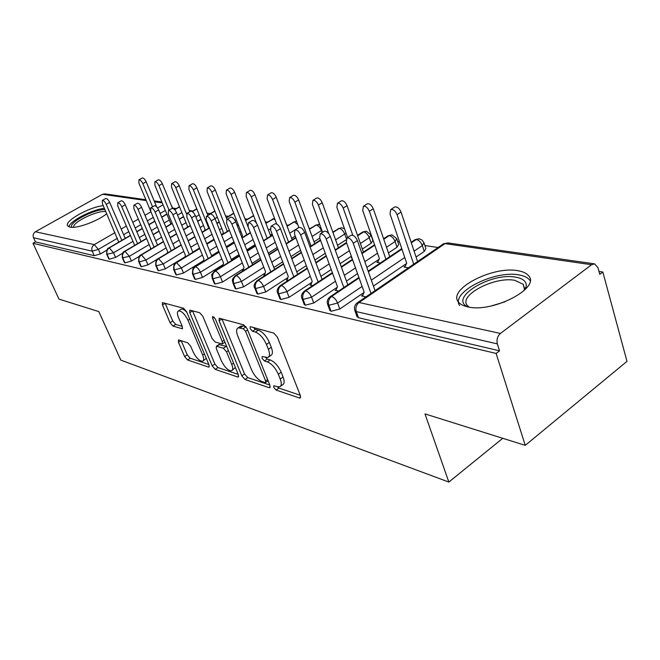 <?xml version="1.0" encoding="UTF-8"?>
<svg xmlns="http://www.w3.org/2000/svg" width="660" height="660" viewBox="0 0 660 660"><rect width="100%" height="100%" fill="white"/><g stroke="black" fill="none" stroke-linecap="round" stroke-linejoin="round"><path stroke-width="0.99" d="M277.299 386.71L273.834 385.704L273.735 387.395L276.103 390.06L299.368 397.972L300.176 398.005L300.366 395.554L277.349 337.054L273.801 333.11L250.676 326.75L250.206 326.75L250.107 328.597L252.499 331.271L255.42 332.096C259.834 333.886 263.505 338.002 266.45 344.421L268.381 349.272C270.014 353.702 269.841 356.433 267.877 357.481L262.152 356.54L262.045 358.306L264.421 360.979L267.358 361.894C271.78 363.808 275.435 367.917 278.322 374.22L280.211 378.964C281.779 383.204 281.614 385.82 279.716 386.801L277.299 386.71L278.924 388.088L300.25 395.266M253.448 327.508L255.412 329.34L258.34 330.149L255.42 332.096M265.485 357.415L267.292 359.024L270.229 359.931L267.358 361.894M106.738 213.65C98.076 221.042 76.651 228.888 69.976 227.139L67.708 225.926C63.665 221.397 89.05 207.042 103.249 205.648M517.803 270.699C522.803 271.516 526.342 273.133 528.429 275.55C541.307 287.694 492.838 313.12 467.989 306.908C463.534 305.984 460.399 304.409 458.576 302.173C446.927 289.633 492.476 265.724 517.803 270.699M178.967 339.999L178.447 339.991L178.472 342.301L184.602 356.565L187.531 359.956L208.387 367.042L208.972 367.067L208.981 364.774L186.607 311.759L183.538 308.261L162.426 302.593L162.467 305.036L170.057 322.715L173.002 326.106L182.259 328.746L182.251 326.353L178.472 317.493C177.061 313.945 177.045 311.759 178.447 310.934C181.607 310.852 184.775 313.954 187.968 320.232L202.678 355.03C204.014 358.405 204.014 360.459 202.669 361.21C199.485 361.218 196.3 358.116 193.124 351.904L190.707 346.228L187.72 342.787L178.967 339.999M591.583 264.718L445.038 243.614L359.032 302.519L500.437 333.44L591.583 264.718L594.561 263.868L597.943 267.597L599.783 274.354L602.836 272.027L627 361.358L525.244 445.36L496.122 353.447L499.546 350.831L497.351 343.876L356.293 311.594L358.504 317.724L499.546 350.831M525.244 445.36L424.982 413.911L448.849 482.064L120.813 360.112L98.827 311.602L58.971 299.104L33 243.284L496.122 353.447M241.783 375.82L244.992 379.492L269.065 387.667L269.8 387.7L269.923 385.308L247.079 328.614L243.697 324.827L219.202 318.252L219.128 320.826L241.783 375.82L244.547 373.939L247.756 377.602L269.816 385.019M237.625 376.984L215.242 369.377L212.182 365.854L189.775 312.65L189.791 310.142L199.666 312.7L202.818 316.28L212.058 338.44L215.201 342.02L222.222 343.992L222.28 341.534L212.619 318.194L212.668 316.396L215.333 318.945L238.342 374.665L238.276 377.008L237.625 376.984L238.697 376.249M448.849 482.064L502.755 438.306M500.437 333.44C497.442 336.188 496.411 339.669 497.351 343.876M33 243.284L35.467 241.898L33.536 237.732C32.662 235.232 33.289 233.244 35.425 231.751L102.514 194.279L104.825 193.858L145.868 199.732M172.549 208.015L176.261 208.568M189.288 210.507L192.91 211.043M207.001 213.139L210.292 213.625M225.53 215.894L228.459 216.332M244.942 218.782L247.459 219.153M265.287 221.809L267.358 222.115M286.646 224.986L288.214 225.217M309.086 228.327L310.101 228.475M397.708 241.511L399.457 241.766M424.908 245.553L438.083 247.516M598.991 271.45L602.836 272.027M408.433 267.811L403.92 267.028L405.265 266.104M362.851 295.045L361.573 295.919L365.986 296.851M35.467 241.898L94.24 255.692L92.218 251.163L33.536 237.732M117.455 238.268L98.381 249.373L100.394 253.91L106.755 250.189M100.394 253.91L94.24 255.692M358.504 317.724L356.928 316.322M132.965 241.354L113.528 252.763L115.566 257.4L109.255 259.215L108.727 258.778M115.566 257.4L122.62 253.234M149.16 244.571L129.352 256.319L131.406 261.046L124.938 262.894L124.369 262.416M131.406 261.046L139.334 256.327M166.097 247.929L145.901 260.024L147.972 264.858L141.331 266.747L140.72 266.227M147.972 264.858L157.253 259.273M183.818 251.435L163.226 263.909L165.313 268.843L158.491 270.773L157.822 270.204M165.313 268.843L185.039 256.839M192.786 252.128L199.501 248.036M206.704 243.655L213.939 239.25M221.43 234.688L222.857 233.822M237.047 225.184L238.169 224.499M202.389 255.107L181.376 267.976L183.48 273.025L176.459 274.989L175.75 274.37M183.48 273.025L203.635 260.617M211.588 255.717L218.782 251.295M226.223 246.708L233.986 241.931M221.859 258.951L200.409 272.25L202.537 277.414L195.31 279.419L194.535 278.743M202.537 277.414L223.146 264.569M231.322 259.471L239.027 254.669M246.724 249.868L255.057 244.678M270.377 235.133L272.11 234.052M242.311 262.977L220.407 276.73L222.544 282.018L215.111 284.064L214.269 283.322M222.544 282.018L243.639 268.702M252.029 263.406L260.304 258.184M268.282 253.151L277.233 247.5M291.671 238.384L295.276 236.107M222.791 265.988L222.098 266.459M263.81 267.201L241.428 281.449L243.589 286.861L235.925 288.948L235.01 288.131M243.589 286.861L265.188 273.034M273.817 267.514L282.695 261.83M290.969 256.542L300.605 250.371M314.036 241.783L319.737 238.136M243.21 270.245L242.41 270.748L243.012 270.88M286.44 271.639L263.571 286.415L265.741 291.951L257.829 294.096L256.831 293.188M265.741 291.951L287.9 277.571M296.744 271.829L306.298 265.625M314.894 260.048L325.281 253.308M337.557 245.338L345.914 239.91M264.676 274.717L263.81 275.269L265.031 275.534M310.291 276.309L286.91 291.646L289.088 297.33L280.929 299.516L279.832 298.518M371.135 235.414L372.883 240.463L371.176 243.226L369.237 237.666L360.376 243.482M289.088 297.33L311.85 282.323M320.925 276.35L331.213 269.56M340.147 263.67L351.359 256.286M362.332 249.051L371.176 243.226M287.281 279.411L286.325 280.03L288.23 280.434M335.478 281.226L311.553 297.173L313.739 302.998L305.308 305.233L304.111 304.128M396.94 239.258L398.681 244.39L397.015 247.22L395.076 241.519L386.504 247.236M313.739 302.998L337.169 287.306M346.45 281.094L357.555 273.652M366.861 267.424L379.079 259.24M388.468 252.945L397.015 247.22M351.796 257.507L351.211 257.887L351.962 258.019M311.099 284.353L310.06 285.037L312.716 285.599M362.101 286.415L337.606 303.014L339.801 308.995L331.072 311.289L329.769 310.06M424.174 243.325L425.89 248.531L424.264 251.435L422.334 245.586L414.1 251.163M339.801 308.995L363.974 292.528M373.436 286.077L406.494 263.546M416.064 257.029L424.264 251.435M378.064 261.517L376.852 262.334L380.416 262.952M336.253 289.558L335.107 290.334L338.588 291.068M411.32 242.847L416.328 239.481L419.611 238.887L422.087 240.1L423.967 242.698L422.334 245.586C420.973 242.212 418.976 240.174 416.328 239.481L414.521 240.034M331.072 311.289L328.861 305.316C327.888 301.719 328.779 298.782 331.534 296.505L359.089 277.976M368.379 271.73L401.948 249.15M383.757 239.242L389.293 235.587L392.081 234.927L396.759 238.705L395.076 241.519C393.731 238.235 391.801 236.255 389.293 235.587L387.651 236.074M305.308 305.233L303.097 299.425C302.132 295.919 302.998 293.065 305.704 290.854L332.516 273.125M341.435 267.226L352.621 259.834M361.993 253.63L374.756 245.198M357.671 235.793L363.66 231.891L366.424 231.256L370.961 234.919L369.237 237.666C367.909 234.465 366.044 232.535 363.66 231.891L362.167 232.328M280.929 299.516L278.734 293.849C277.761 290.433 278.611 287.653 281.275 285.516L307.387 268.521M315.967 262.936L326.329 256.187M335.329 250.33L346.615 242.987M332.937 232.485L339.331 228.385L341.814 227.741L344.512 228.789M257.829 294.096L255.651 288.56C254.686 285.236 255.511 282.529 258.134 280.45L283.577 264.14M291.844 258.835L301.463 252.673M310.117 247.12L320.57 240.422M309.457 229.325L316.198 225.06L319.803 224.689M235.925 288.948L233.755 283.552C232.79 280.302 233.599 277.67 236.181 275.649L260.997 259.966M268.966 254.925L277.909 249.274M286.242 244.002L295.936 237.872M287.133 226.289L294.187 221.884L296.53 221.273L293.057 222.197M215.111 284.064L212.957 278.792C212 275.624 212.792 273.058 215.333 271.095L239.547 255.989M247.244 251.179L255.56 245.99M263.596 240.974L272.605 235.356M265.889 223.385L274.519 218.345M195.31 279.419L193.182 274.271C192.225 271.169 193 268.67 195.5 266.755L219.145 252.186M226.586 247.599L234.341 242.822M242.088 238.046L250.47 232.881M245.644 220.588L253.646 215.754M176.459 274.989L174.347 269.957C173.398 266.929 174.157 264.487 176.616 262.622L199.716 248.564M206.918 244.175L214.145 239.77M221.636 235.208L229.449 230.455M237.245 225.703L238.367 225.019M158.491 270.773L156.387 265.848C155.446 262.886 156.189 260.502 158.614 258.687L181.195 245.091M188.166 240.892L194.923 236.825M202.166 232.46L209.451 228.079M216.983 223.542L219.285 222.156M226.33 217.915L233.822 213.403M141.331 266.747L139.252 261.929C138.319 259.034 139.045 256.699 141.43 254.933L163.515 241.774M170.272 237.748L176.591 233.986M183.604 229.804L190.402 225.753M197.695 221.413L201.052 219.409M207.883 215.341L214.904 211.15M124.938 262.894L122.875 258.175C121.951 255.346 122.661 253.06 125.012 251.345L146.619 238.598M153.186 234.729L159.093 231.239M165.891 227.23L172.243 223.484M179.297 219.326L183.62 216.777M192.365 211.612L196.837 208.981M109.255 259.215L107.217 254.595C106.293 251.815 106.994 249.587 109.304 247.904L130.465 235.546M136.834 231.825L142.37 228.599M148.962 224.738L154.902 221.273M161.741 217.28L166.93 214.244M174.694 209.715L179.561 206.869M280.525 386.24L282.554 384.813C284.46 383.823 284.633 381.208 283.074 376.975L280.211 378.964M270.229 359.931C274.659 361.828 278.314 365.929 281.185 372.232L283.074 376.975M268.661 356.953L270.765 355.517C272.737 354.461 272.91 351.722 271.293 347.3L268.381 349.272M258.34 330.149C262.762 331.939 266.434 336.039 269.363 342.457L271.293 347.3M221.917 318.829L244.547 373.939M265.023 382.594L265.526 382.61L265.617 380.927L245.578 331.32L243.218 328.68L238.153 327.847C236.239 328.919 236.115 331.666 237.798 336.088L251.452 369.6C254.248 375.655 257.771 379.649 262.012 381.579L265.023 382.594M240.364 326.395L243.111 325.933L246.007 326.741M238.227 374.393L217.948 367.57L215.242 369.377M192.497 310.728L214.888 364.048L217.948 367.57M221.488 361.061C224.779 367.537 228.145 370.763 231.594 370.738C233.021 369.963 233.079 367.851 231.751 364.419L226.553 351.854L223.369 348.224L216.356 346.219L216.307 348.637L221.488 361.061M232.122 370.384L235.381 367.488M226.792 346.698L226.149 346.376L223.369 348.224M218.938 344.52L226.149 346.376M203.115 360.913L206.258 358.314M186.854 312.345C184.511 309.812 182.622 308.756 181.195 309.193L180.799 309.449M165.124 303.196L172.755 320.999L175.692 324.39L182.243 326.345M181.195 340.709L187.25 354.832L190.171 358.223L208.874 364.518M394.317 207.248L394.771 206.951C397.262 206.588 399.341 208.288 401.032 212.041L397.056 214.64C395.365 210.878 393.277 209.17 390.802 209.525L389.986 213.774L406.684 263.15L404.753 267.168M413.704 264.198L397.056 214.64M417.574 261.55L401.032 212.041M350.699 235.537L351.137 235.249C353.537 234.968 355.624 236.734 357.382 240.553L353.232 243.26C351.466 239.44 349.379 237.666 346.978 237.946L346.327 242.171L364.147 292.141L362.389 296.092M357.382 240.553L375.045 290.656M353.232 243.26L371.002 293.42M366.927 204.055L367.323 203.8C369.658 203.47 371.646 205.12 373.296 208.75L369.377 211.266C367.727 207.628 365.731 205.969 363.404 206.299L362.695 210.449L379.385 258.538L377.644 262.474M385.927 259.248L369.377 211.266M389.746 256.682L373.296 208.75M340.997 201.036L341.352 200.821C343.546 200.516 345.452 202.117 347.061 205.639L343.2 208.073C341.583 204.559 339.677 202.942 337.491 203.239L336.872 207.306L347.622 237.534M352.828 235.306L343.2 208.073M363.404 252.095L347.061 205.639M316.429 198.181L316.742 197.992C318.813 197.719 320.636 199.279 322.204 202.686L318.4 205.054C316.825 201.646 315.001 200.079 312.931 200.351L312.403 204.328L322.583 232.337M328.705 233.566L318.4 205.054M338.44 247.764L322.204 202.686M293.114 195.475L293.387 195.319C295.342 195.063 297.091 196.581 298.634 199.889L294.88 202.191C293.337 198.883 291.588 197.356 289.633 197.604L289.187 201.498L298.84 227.518M311.066 246.023L294.88 202.191M314.729 243.672L298.634 199.889M323.936 231.47L324.324 231.231C326.576 230.975 328.564 232.683 330.289 236.379L326.197 239.002C324.472 235.306 322.484 233.582 320.232 233.838L319.679 237.971L337.45 286.622L335.874 290.491M330.289 236.379L347.812 284.873M326.197 239.002L343.827 287.546M298.65 227.642L298.98 227.428C301.108 227.197 303.006 228.863 304.681 232.427L300.655 234.976C298.972 231.404 297.074 229.729 294.954 229.96L294.492 234.003L312.197 281.399L310.794 285.194M304.681 232.427L322.063 279.427M300.655 234.976L318.137 282.018M274.709 224.012L275.005 223.839C277.002 223.624 278.825 225.241 280.459 228.698L276.499 231.173C274.857 227.708 273.034 226.083 271.037 226.289L270.658 230.249L288.272 276.457L287.017 280.178M280.459 228.698L297.676 274.288M276.499 231.173L293.807 276.804M252.021 220.58L252.268 220.432C254.158 220.234 255.907 221.809 257.507 225.159L253.605 227.56C251.996 224.21 250.255 222.626 248.366 222.808L248.061 226.685L265.576 271.763L264.462 275.41M257.507 225.159L274.552 269.428M253.605 227.56L270.74 271.87M467.61 306.826C448.553 297.891 491.089 272.135 515.773 277.175C523.388 278.57 526.87 281.754 526.202 286.729L525.112 289.608M524.04 290.647L524.452 289.253L523.248 284.295L514.833 280.351C494.571 276.161 457.957 295.449 467.404 305.572L469.07 307.106M530.071 280.673L529.427 279.774C527.356 277.357 523.842 275.731 518.875 274.906C494.29 269.998 449.906 292.718 459.673 305.547M104.42 208.337C92.119 209.525 69.853 221.001 68.838 226.792M71.833 227.329C67.691 223.08 93.827 209.129 104.948 209.542M105.856 211.629C97.597 210.053 72.303 222.255 73.524 227.296M270.963 192.91L271.194 192.769C273.05 192.538 274.733 194.023 276.235 197.224L272.539 199.468C271.029 196.259 269.354 194.766 267.506 194.997L267.127 198.808L276.672 224.029M288.585 242.08L272.539 199.468M292.198 239.794L276.235 197.224M230.472 217.33L230.695 217.198C232.485 217.016 234.16 218.559 235.719 221.809L231.883 224.136C230.307 220.886 228.632 219.343 226.858 219.508L226.619 223.311L244.018 267.308L243.037 270.864M235.719 221.809L252.59 264.825M231.883 224.136L248.837 267.201M249.884 190.476L250.09 190.352C251.848 190.138 253.465 191.581 254.933 194.7L251.287 196.886C249.81 193.768 248.201 192.307 246.444 192.522L246.139 196.259L256.567 223.327M267.185 238.334L251.287 196.886M270.748 236.115L254.933 194.7M229.804 188.149L229.985 188.042C231.652 187.844 233.203 189.263 234.647 192.291L231.058 194.419C229.614 191.383 228.055 189.964 226.397 190.162L226.149 193.817L242.434 235.389L241.873 237.501M246.799 234.778L231.058 194.419M250.313 232.617L234.647 192.291M210.647 185.938L210.812 185.848C212.396 185.666 213.898 187.052 215.309 189.998L211.769 192.068C210.35 189.123 208.849 187.737 207.273 187.91L207.083 191.499L223.261 232.147L222.775 234.184M227.353 231.396L211.769 192.068M226.941 219.458L215.309 189.998M209.995 214.244L210.194 214.12C211.885 213.964 213.493 215.465 215.02 218.617L211.241 220.886C209.707 217.726 208.098 216.224 206.407 216.381L206.242 220.102L223.517 263.068L222.783 266.038M217.322 217.222L215.02 218.608L231.709 260.461M211.241 220.886L228.013 262.771M190.509 211.299L190.682 211.2C192.283 211.051 193.834 212.52 195.327 215.589L191.606 217.792C190.105 214.723 188.554 213.254 186.953 213.395L186.846 217.041L203.989 259.034L203.445 261.492M195.327 215.589L211.835 256.319M191.606 217.792L208.189 258.563M171.93 208.502L172.087 208.42C173.613 208.288 175.106 209.707 176.575 212.693L172.904 214.846C171.435 211.86 169.942 210.424 168.424 210.556L168.366 214.129L185.369 255.189L184.973 257.202M176.575 212.693L192.893 252.376M172.904 214.846L189.296 254.562M192.365 183.835L192.505 183.752C194.015 183.587 195.459 184.932 196.845 187.803L193.363 189.824C191.969 186.953 190.525 185.6 189.024 185.765L188.892 189.28L204.946 229.053L204.592 230.695M208.783 228.17L193.363 189.824M207.933 215.465L196.845 187.803M154.217 205.837L154.357 205.763C155.801 205.639 157.245 207.034 158.68 209.938L155.067 212.033C153.631 209.129 152.188 207.727 150.744 207.842L150.736 211.349L167.599 251.51L167.318 253.143M158.68 209.938L174.809 248.622M155.067 212.033L171.27 250.759M174.892 181.822L175.015 181.748C176.451 181.599 177.853 182.919 179.206 185.707L175.774 187.688C174.405 184.891 173.011 183.562 171.575 183.711L171.493 187.168L187.432 226.091L187.176 227.395M186.475 213.914L175.774 187.688M189.783 211.728L179.206 185.707M137.296 203.296L137.42 203.222C138.798 203.115 140.192 204.476 141.603 207.306L138.039 209.352C136.628 206.522 135.242 205.153 133.864 205.26L133.906 208.7L150.62 248.003L150.422 249.29M141.603 207.306L157.542 245.05M138.039 209.352L154.052 247.129M158.169 179.891L158.285 179.833C159.654 179.693 161.007 180.98 162.335 183.711L158.953 185.633C157.616 182.911 156.263 181.615 154.894 181.748L154.861 185.138L170.668 223.261L170.494 224.26M169.092 210.16L158.953 185.633M172.491 208.345L162.335 183.711M121.126 200.863L121.234 200.805C122.554 200.706 123.898 202.034 125.276 204.79L121.77 206.786C120.392 204.031 119.039 202.694 117.727 202.785L117.818 206.167L134.376 244.645L134.244 245.636M125.276 204.79L141.034 241.634M121.77 206.786L137.594 243.655M142.156 178.051L142.263 177.994C143.566 177.87 144.878 179.132 146.19 181.789L142.849 183.678C141.537 181.013 140.225 179.743 138.922 179.867L138.93 183.2L150.587 210.969M152.534 206.811L142.849 183.678M154.605 220.564L154.498 221.273M156.618 206.794L146.19 181.789M105.649 198.536L105.748 198.487C107.002 198.396 108.306 199.7 109.659 202.389L106.202 204.336C104.849 201.646 103.546 200.335 102.292 200.425L102.424 203.734L118.742 242.154M109.659 202.389L125.227 238.367M106.202 204.336L121.836 240.347M278.924 388.088L276.103 390.06M255.412 329.34L252.499 331.271M267.292 359.024L264.421 360.979M594.561 263.868L447.901 242.905L443.536 243.779L357.613 302.585L359.032 302.519C356.235 304.87 355.319 307.898 356.293 311.594L354.717 310.183M35.425 231.751L94.273 244.621L114.997 232.625M121.192 229.036L126.373 226.042M132.775 222.337L138.336 219.12M144.969 215.275L150.934 211.827M157.591 207.974L163.028 204.831M162.22 202.884L154.523 201.77M146.223 200.574L102.514 194.279M92.218 251.163C91.311 248.44 91.996 246.262 94.273 244.621L98.381 249.373L92.218 251.163M404.77 257.491L371.341 280.145M358.891 277.423L330.371 296.596C327.426 298.914 326.56 301.612 327.772 304.681L328.861 305.316L337.606 303.014C336.105 299.549 334.084 297.379 331.534 296.505L329.827 296.967M447.901 242.905L442.893 244.225M357.167 316.981L354.948 310.86C353.842 307.461 354.725 304.697 357.613 302.585L356.994 303.022M377.536 253.209L364.832 261.673M355.492 267.894L344.355 275.311M349.363 250.693L338.126 258.068M329.159 263.942L318.838 270.707M346.318 238.491L344.718 234.011L335.602 239.893M323.284 247.846L312.873 254.57M304.252 260.139L294.673 266.326M322.162 232.6L321.412 230.53L312.081 236.47M298.617 245.041L288.956 251.196M280.657 256.476L271.747 262.152M298.832 227.477L289.724 233.195M275.245 242.286L266.269 247.929M258.266 252.953L249.975 258.159M270.278 228.921L268.438 230.059M253.077 239.588L244.728 244.769M236.998 249.554L229.276 254.347M240.908 231.503L239.794 232.18M232.015 236.948L224.235 241.717M216.769 246.287L209.558 250.709M236.272 219.656L235.034 220.407M221.785 228.434L219.491 229.82M211.975 234.374L204.724 238.772M197.505 243.144L190.773 247.22M203.511 225.505L200.161 227.51M192.893 231.866L186.12 235.925M179.132 240.116L172.837 243.886M199.221 214.871L195.855 216.876M186.037 222.692L181.731 225.25M174.702 229.424L168.366 233.178M161.593 237.196L155.702 240.685M181.912 212.602L177.581 215.143M169.315 220.003L164.142 223.039M157.327 227.04L151.404 230.522M144.829 234.382L139.318 237.625M165.338 210.408L160.141 213.436M153.285 217.421L147.337 220.886M140.72 224.73L135.185 227.956M128.791 231.668L123.626 234.679M332.335 272.629L304.639 290.936C301.645 293.494 300.795 296.125 302.099 298.832L303.097 299.425L311.553 297.173C310.068 293.791 308.121 291.687 305.704 290.854L304.169 291.258M329.975 310.637L327.558 304.087M307.222 268.075L280.294 285.59C277.258 288.379 276.433 290.953 277.81 293.304L278.734 293.849L286.91 291.646C285.442 288.354 283.569 286.308 281.275 285.516L279.881 285.871M304.301 304.639L301.909 298.32M332.797 232.097L339.331 228.385C341.599 229.012 343.398 230.885 344.718 234.011L346.005 232.98M283.429 263.736L257.235 280.525C254.141 283.618 253.333 286.126 254.809 288.065L255.651 288.56L263.571 286.415C262.119 283.206 260.312 281.218 258.134 280.45L256.872 280.764M280.005 298.963L277.646 292.85M309.325 228.971L316.198 225.06C318.367 225.654 320.1 227.477 321.412 230.53L321.832 230.249M260.857 259.603L235.356 275.723C230.678 280.327 232.906 280.607 232.98 283.09L233.755 283.552L241.428 281.449C240.009 278.322 238.252 276.383 236.181 275.649L235.034 275.929M341.814 227.741L337.969 228.773M256.988 293.584L254.653 287.661M297.718 224.491L294.187 221.884L287.009 225.967M239.415 255.659L214.566 271.161C210.424 276.111 211.91 273.438 212.248 278.363L212.957 278.792L220.407 276.73C218.996 273.677 217.305 271.796 215.333 271.095L214.285 271.334M318.648 224.433L314.96 225.407M235.141 288.478L232.84 282.736M275.055 219.772L273.215 218.864L272.176 219.145M219.021 251.889L194.791 266.822C193.248 266.558 192.489 268.909 192.522 273.867L193.182 274.271L200.409 272.25C199.023 269.263 197.389 267.432 195.5 266.755L194.543 266.97M214.393 283.627L212.116 278.05M253.803 216.15L252.252 216.233M199.6 248.292L175.964 262.688C174.24 262.977 173.498 265.279 173.737 269.585L174.347 269.957L181.376 267.976L176.616 262.622L175.742 262.82M194.65 279.015L192.406 273.595M181.087 244.843L158.004 258.745C156.313 259.025 155.587 261.277 155.826 265.501L156.387 265.848L163.226 263.909L158.614 258.687L157.806 258.86M175.849 274.618L173.63 269.346M163.416 241.552L140.861 254.983C139.177 255.272 138.468 257.483 138.724 261.608L139.252 261.929L145.901 260.024L141.43 254.933L140.687 255.09M233.755 213.238L233.227 213.46M157.921 270.418L155.727 265.287M146.528 238.392L124.484 251.386C122.809 251.691 122.117 253.852 122.389 257.878L129.352 256.319L125.012 251.345L124.327 251.485M140.803 266.417L138.641 261.409M130.383 235.356L108.817 247.954C107.151 248.259 106.466 250.379 106.755 254.314L113.528 252.763L109.304 247.904L108.677 248.036M124.443 262.589L122.314 257.705M171.608 206.2L170.956 204.617M108.801 258.926L106.689 254.158M281.185 372.232L278.322 374.22M269.363 342.457L266.45 344.421M300.688 397.023L299.368 397.972M221.974 318.978L219.128 320.826M270.262 386.834L269.065 387.667M247.756 377.602L244.992 379.492M267.605 379.549L265.617 380.927M247.624 329.967L245.578 331.32M246.056 326.807L243.218 328.68M243.111 325.933L240.224 327.838M214.888 364.048L212.182 365.854M192.563 310.876L189.775 312.65M224.152 340.304L222.28 341.534M214.195 317.179L212.619 318.194M233.599 363.173L231.751 364.419M228.41 350.617L226.553 351.854M219.73 344.404L216.959 346.236M204.394 353.9L202.678 355.03M189.709 319.118L187.968 320.232M182.63 328.177L181.739 328.746M175.692 324.39L173.002 326.106M172.755 320.999L170.057 322.715M165.181 303.336L162.467 305.036M209.352 366.399L208.387 367.042M190.171 358.223L187.531 359.956M187.25 354.832L184.602 356.565M181.021 340.659L178.472 342.301M491.23 305.959L504.801 301.909M161.857 202.018L154.168 200.912M411.139 242.302L415.09 239.646L418.927 238.763M368.181 271.177L401.767 248.605M383.592 238.755L388.154 235.744L391.85 234.894M341.261 266.739L352.448 259.339M361.828 253.143L374.583 244.712M357.514 235.356L362.612 232.039L366.185 231.223M315.802 262.498L326.172 255.75M335.173 249.892L346.459 242.55M291.695 258.439L301.315 252.268M309.969 246.724L320.422 240.025M268.826 254.562L277.769 248.911M286.102 243.647L295.804 237.517M247.112 250.858L255.436 245.66M263.472 240.652L272.481 235.034M265.774 223.088L274.494 218.295M226.462 247.31L234.217 242.525M241.972 237.748L250.354 232.584M245.536 220.325L253.597 215.614M206.803 243.903L214.038 239.498M221.529 234.943L229.342 230.183M237.146 225.439L238.268 224.755M226.232 217.668L233.731 213.172M188.067 240.644L194.824 236.577M202.067 232.213L209.352 227.832M216.884 223.294L219.186 221.909M170.181 237.517L176.492 233.755M183.513 229.581L190.311 225.53M197.604 221.191L200.962 219.186M207.793 215.119L214.822 210.928M153.095 234.523L159.002 231.033M165.808 227.023L172.153 223.278M179.215 219.12L183.538 216.571M192.159 211.48L196.754 208.774M171.666 205.854L172.697 208.362M136.752 231.635L142.288 228.41M148.888 224.557L154.828 221.084M161.659 217.09L166.856 214.063M174.545 209.566L179.487 206.679M268.117 380.82L265.691 382.495M241.04 325.949L238.153 327.847M224.936 342.202L222.412 343.868M219.128 344.396L216.356 346.219M181.195 309.193L178.447 310.934M394.771 206.951L390.802 209.525M346.978 237.946L351.137 235.249M367.323 203.8L363.404 206.299M341.352 200.821L337.491 203.239M316.742 197.992L312.931 200.351M293.387 195.319L289.633 197.604M320.232 233.838L324.324 231.231M294.954 229.96L298.98 227.428M271.037 226.289L275.005 223.839M248.366 222.808L252.268 220.432M524.452 289.253L526.202 286.729M524.543 288.643L523.248 284.295M271.194 192.769L267.506 194.997M226.858 219.508L230.695 217.198M250.09 190.352L246.444 192.522M229.985 188.042L226.397 190.162M210.812 185.848L207.273 187.91M206.407 216.381L210.194 214.12M186.953 213.395L190.682 211.2M168.424 210.556L172.087 208.42M192.505 183.752L189.024 185.765M150.744 207.842L154.357 205.763M175.015 181.748L171.575 183.711M133.864 205.26L137.42 203.222M158.285 179.833L154.894 181.748M117.727 202.785L121.234 200.805M142.263 177.994L138.922 179.867M102.292 200.425L105.748 198.487"/></g></svg>
